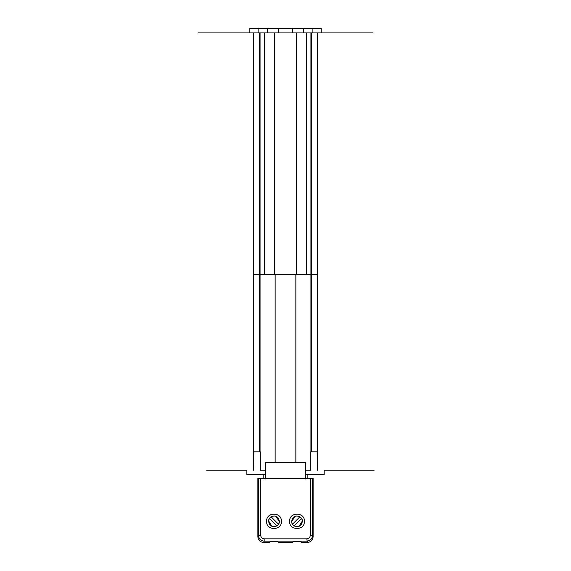 <?xml version="1.0" encoding="UTF-8"?>
<svg xmlns="http://www.w3.org/2000/svg" width="571" height="571" viewBox="0 0 571 571"><rect width="100%" height="100%" fill="white"/><g stroke="black" fill="none" stroke-linecap="round" stroke-linejoin="round"><path stroke-width="0.86" d="M310.931 274.594L260.069 274.594M259.47 274.594L253.531 274.594M317.469 274.594L311.53 274.594M299.311 274.594L302.53 274.594M295.849 462.688L295.849 274.594M317.469 32.925L373.013 32.925C374.462 32.925 374.462 32.925 373.013 32.925L360.422 32.925L373.013 32.925C374.462 32.925 374.462 32.925 373.013 32.925L360.422 32.925L373.013 32.925C374.462 32.925 374.462 32.925 373.013 32.925L360.422 32.925L373.013 32.925C374.462 32.925 374.462 32.925 373.013 32.925L311.53 32.925L317.469 32.925L311.53 32.925L317.469 32.925L317.469 470.24L317.148 451.825L310.703 451.825L310.703 470.24L306.449 470.24M275.151 462.688L275.151 274.594M260.876 470.24L265.201 470.24L260.297 470.24L260.297 451.825L253.852 451.825L253.531 470.24L253.531 32.925L259.47 32.925L197.987 32.925C196.538 32.925 196.538 32.925 197.987 32.925L210.578 32.925L197.987 32.925C196.538 32.925 196.538 32.925 197.987 32.925L199.714 32.925M265.201 474.43L246.829 474.43L246.829 470.24L206.666 470.24M360.422 470.24L324.171 470.24L324.171 474.43L305.799 474.43M263.174 474.43L263.174 478.462M307.826 478.462L307.826 474.43M307.369 542.45L301.495 542.45L300.924 541.686L293.094 541.686L292.523 542.45L278.477 542.45L277.906 541.686L270.076 541.686L269.505 542.45L263.631 542.45L264.173 541.144L306.827 541.144C310.317 540.801 312.237 538.888 312.58 535.391L310.274 535.391C310.074 537.489 308.918 538.639 306.827 538.846L264.173 538.846L264.173 541.144C260.683 540.801 258.763 538.888 258.42 535.391L258.42 478.462L313.122 478.462L313.122 536.697C312.78 540.187 310.86 542.107 307.369 542.45L306.827 538.846M258.42 478.462L257.878 478.462L257.878 536.697C258.22 540.187 260.14 542.107 263.631 542.45M304.429 521.33C304.835 530.902 289.176 530.902 289.583 521.33C289.176 511.759 304.835 511.759 304.429 521.33C304.835 530.902 289.176 530.902 289.583 521.33C289.176 511.759 304.835 511.759 304.429 521.33M266.571 521.33C266.165 511.759 281.824 511.759 281.417 521.33C281.824 530.902 266.165 530.902 266.571 521.33C266.165 511.759 281.824 511.759 281.417 521.33C281.824 530.902 266.165 530.902 266.571 521.33M260.726 478.462L260.726 535.391L258.42 535.391L257.878 536.697M279.105 523.264L279.433 521.83L275.907 516.213M268.877 519.403L268.548 520.838C269.319 525.991 272.117 527.683 276.956 525.927L278.584 524.299L279.433 521.83C278.669 516.676 275.864 514.978 271.025 516.741L269.398 518.368L276.956 525.927L278.584 524.299L271.025 516.741L269.398 518.368L268.548 520.838L272.074 526.455M305.799 479.112L305.799 462.688L265.201 462.688L265.201 479.112M302.123 519.403L302.452 520.838L298.926 526.455M291.895 523.264L291.567 521.83C292.331 516.676 295.136 514.978 299.975 516.741L301.602 518.368L302.452 520.838C301.681 525.991 298.883 527.683 294.044 525.927L292.416 524.299L299.975 516.741L301.602 518.368L294.044 525.927L292.416 524.299L291.567 521.83L295.093 516.213M249.827 28.55L321.173 28.55L249.827 28.55L249.827 32.925M258.113 32.925L253.531 32.925L258.113 32.925L258.113 28.55L267.314 28.55L267.314 32.925L260.069 32.925L310.931 32.925L260.069 32.925L260.069 451.825M260.069 32.925L311.53 32.925L311.53 451.825L311.53 32.925L303.686 32.925L303.686 28.55L312.887 28.55L312.887 32.925M278.598 32.925L278.598 28.55L292.402 28.55L292.402 32.925L274.565 32.925L274.565 274.594M321.173 28.55L321.173 32.925M324.171 470.24L374.133 470.24M371.286 470.24L360.422 470.24L371.286 470.24M371.286 32.925L360.422 32.925L371.286 32.925M310.931 32.925L310.931 451.825M259.47 32.925L259.47 451.825L259.47 32.925M306.449 274.594L306.449 32.925L306.449 274.594M303.686 32.925L296.435 32.925L296.435 274.594M296.435 32.925L292.402 32.925M274.565 32.925L267.314 32.925M264.551 32.925L264.551 274.594L264.551 32.925L251.697 32.925L306.449 32.925M312.58 478.462L312.58 535.391L313.122 536.697M310.274 478.462L310.274 535.391M260.726 535.391C260.926 537.489 262.082 538.639 264.173 538.846"/></g></svg>
